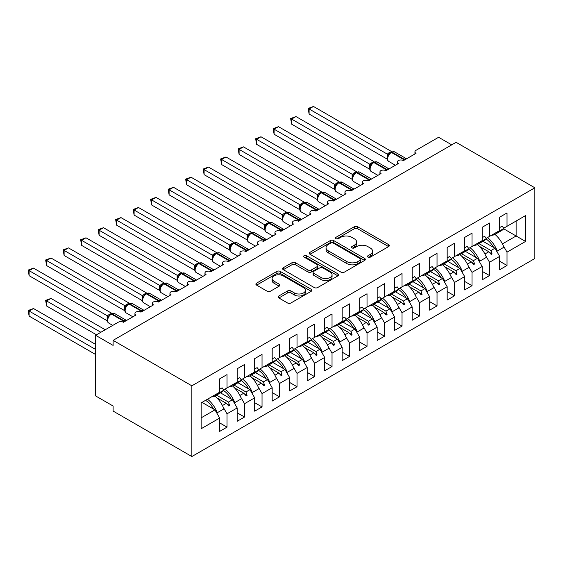 <?xml version="1.0" encoding="UTF-8"?>
<svg xmlns="http://www.w3.org/2000/svg" width="563" height="563" viewBox="0 0 563 563"><rect width="100%" height="100%" fill="white"/><g stroke="black" fill="none" stroke-linecap="round" stroke-linejoin="round"><path stroke-width="0.84" d="M367.956 257.129A1.703 0.985 0 0 0 370.355 257.129L388.611 246.594A2.428 1.4 0 0 0 389.322 245.602A2.428 1.4 0 0 0 388.611 244.609L357.688 226.755A2.428 1.4 0 0 0 354.254 226.755L336.005 237.297A1.703 0.985 0 0 0 335.506 237.987A1.703 0.985 0 0 0 336.005 238.684A1.703 0.985 0 0 0 338.405 238.684L340.77 237.319A7.776 4.49 0 0 1 351.762 237.319L354.338 238.811A7.776 4.49 0 0 1 356.618 241.984A7.776 4.49 0 0 1 354.338 245.151L351.981 246.517A1.703 0.985 0 0 0 351.481 247.213A1.703 0.985 0 0 0 351.981 247.903A1.703 0.985 0 0 0 354.38 247.903L356.745 246.545A7.776 4.49 0 0 1 367.738 246.545L370.313 248.03A7.776 4.49 0 0 1 372.593 251.204A7.776 4.49 0 0 1 370.313 254.377L367.956 255.743A1.703 0.985 0 0 0 367.456 256.432A1.703 0.985 0 0 0 367.956 257.129L367.956 255.743M278.847 295.976A2.428 1.4 0 0 0 278.136 296.968A2.428 1.4 0 0 0 278.847 297.961L287.524 302.971A2.428 1.4 0 0 0 290.958 302.971L311.226 291.268A2.428 1.4 0 0 0 311.937 290.276A2.428 1.4 0 0 0 311.226 289.283L280.311 271.436A2.428 1.4 0 0 0 276.869 271.436L256.601 283.14A2.428 1.4 0 0 0 255.891 284.125A2.428 1.4 0 0 0 256.601 285.117L267.08 291.17A2.428 1.4 0 0 0 270.514 291.17L279.192 286.159A2.428 1.4 0 0 0 279.902 285.167A2.428 1.4 0 0 0 279.192 284.181L273.998 281.176A6.496 3.751 0 0 1 272.091 278.523A6.496 3.751 0 0 1 276.102 275.061A6.496 3.751 0 0 1 283.182 275.87L303.541 287.623A6.496 3.751 0 0 1 305.442 290.276A6.496 3.751 0 0 1 301.43 293.745A6.496 3.751 0 0 1 294.35 292.929L290.958 290.972A2.428 1.4 0 0 0 287.524 290.972L278.847 295.976L278.847 297.961M534.85 187.789L191.856 385.817L191.856 456.537L534.85 258.516L534.85 187.789L456.1 142.326L113.107 340.355L113.107 345.401L95.611 335.302L118.188 322.268A3.709 2.146 180 0 1 123.438 322.268L136.035 314.991A3.709 2.146 0 0 1 134.944 313.478A3.709 2.146 0 0 1 135.866 312.064A3.709 2.146 180 0 1 140.933 312.162L153.537 304.886A3.709 2.146 0 0 1 152.446 303.373A3.709 2.146 0 0 1 153.361 301.965A3.709 2.146 180 0 1 158.435 302.057L171.032 294.787A3.709 2.146 0 0 1 169.949 293.267A3.709 2.146 0 0 1 170.863 291.859A3.709 2.146 180 0 1 175.93 291.958L188.535 284.681A3.709 2.146 0 0 1 187.444 283.168A3.709 2.146 0 0 1 188.366 281.753A3.709 2.146 180 0 1 193.433 281.852L206.03 274.582A3.709 2.146 0 0 1 204.946 273.062A3.709 2.146 0 0 1 205.861 271.655A3.709 2.146 180 0 1 210.935 271.753L223.532 264.476A3.709 2.146 0 0 1 222.441 262.963A3.709 2.146 0 0 1 223.363 261.549A3.709 2.146 180 0 1 228.43 261.647L241.034 254.37A3.709 2.146 0 0 1 239.944 252.857A3.709 2.146 0 0 1 240.865 251.443A3.709 2.146 180 0 1 245.932 251.541L258.53 244.272A3.709 2.146 0 0 1 257.446 242.752A3.709 2.146 0 0 1 258.361 241.344A3.709 2.146 180 0 1 263.428 241.443L276.032 234.166A3.709 2.146 0 0 1 274.941 232.653A3.709 2.146 0 0 1 275.863 231.238A3.709 2.146 180 0 1 280.93 231.337L293.527 224.06A3.709 2.146 0 0 1 292.443 222.547A3.709 2.146 0 0 1 293.358 221.132A3.709 2.146 180 0 1 298.432 221.231L311.029 213.961A3.709 2.146 0 0 1 309.946 212.441A3.709 2.146 0 0 1 310.86 211.034A3.709 2.146 180 0 1 315.927 211.132L328.532 203.855A3.709 2.146 0 0 1 327.441 202.342A3.709 2.146 0 0 1 328.363 200.928A3.709 2.146 180 0 1 333.43 201.026L346.027 193.749A3.709 2.146 0 0 1 344.943 192.236A3.709 2.146 0 0 1 345.858 190.829A3.709 2.146 180 0 1 350.932 190.92L363.529 183.651A3.709 2.146 0 0 1 362.438 182.131A3.709 2.146 0 0 1 363.36 180.723A3.709 2.146 180 0 1 368.427 180.822L381.031 173.545A3.709 2.146 0 0 1 379.941 172.032A3.709 2.146 0 0 1 380.862 170.617A3.709 2.146 180 0 1 385.929 170.716L398.527 163.439A3.709 2.146 0 0 1 397.443 161.926A3.709 2.146 0 0 1 398.358 160.518A3.709 2.146 180 0 1 403.425 160.617L416.029 153.34A3.709 2.146 0 0 1 414.938 151.827A3.709 2.146 0 0 1 416.029 150.307L438.605 137.273L451.73 144.853M191.856 385.817L113.107 340.355M340.939 272.126A2.428 1.4 0 0 0 344.38 272.126L364.648 260.43A2.428 1.4 0 0 0 365.359 259.437A2.428 1.4 0 0 0 364.648 258.445L333.725 240.591A2.428 1.4 0 0 0 330.291 240.591L310.023 252.294A2.428 1.4 0 0 0 309.312 253.287A2.428 1.4 0 0 0 310.023 254.279L340.939 272.126M304.78 257.495A1.703 0.985 0 0 1 306.504 257.734L306.504 255.715L337.934 273.864A2.428 1.4 0 0 1 338.644 274.857A2.428 1.4 0 0 1 337.934 275.849L317.666 287.552A2.428 1.4 0 0 1 314.231 287.552L283.316 269.698L291.986 264.73L291.986 262.71L283.316 267.714A2.428 1.4 0 0 0 282.605 268.706A2.428 1.4 0 0 0 283.316 269.698L283.316 267.714M291.986 264.73A2.428 1.4 0 0 1 295.42 264.73L295.42 262.71A2.428 1.4 0 0 0 291.986 262.71M295.42 262.71L307.961 269.944A2.428 1.4 0 0 0 311.395 269.944L317.152 266.623A2.428 1.4 0 0 0 317.863 265.63A2.428 1.4 0 0 0 317.152 264.638L304.097 257.101A1.703 0.985 0 0 1 303.598 256.411A1.703 0.985 0 0 1 304.646 255.503A1.703 0.985 0 0 1 306.504 255.715M201.132 417.845L214.96 409.864L219.683 418.049L201.132 428.753L201.132 402.89L219.683 392.179L219.683 378.843L227.03 374.599L227.03 387.935L223.736 389.842M219.683 422.897L227.03 427.141L227.03 413.805L237.185 407.943L232.456 399.758L220.492 392.854M223.244 407.239L227.03 413.805M227.03 387.935L237.185 382.08L237.185 368.744L244.532 364.5L244.532 377.836L241.231 379.736M237.185 412.792L244.532 417.035L244.532 403.699L254.68 397.837L249.958 389.659L237.994 382.749M240.739 397.133L244.532 403.699M244.532 377.836L254.68 371.974L254.68 358.638L262.034 354.394L262.034 367.73L258.734 369.638M254.68 402.693L262.034 406.929L262.034 393.593L272.182 387.738L267.453 379.553L255.489 372.643M258.241 387.027L262.034 393.593M262.034 367.73L272.182 361.868L272.182 348.532L279.529 344.289L279.529 357.625L276.236 359.532M272.182 392.587L279.529 396.831L279.529 383.494L289.678 377.632L284.955 369.448L272.992 362.544M275.743 376.928L279.529 383.494M279.529 357.625L289.678 351.769L289.678 338.433L297.032 334.19L297.032 347.526L293.731 349.426M289.678 382.481L297.032 386.725L297.032 373.389L307.18 367.526L302.458 359.349L290.494 352.438M293.239 366.823L297.032 373.389M297.032 347.526L307.18 341.664L307.18 328.328L314.527 324.084L314.527 337.42L311.233 339.327M307.18 372.382L314.527 376.626L314.527 363.29L324.682 357.428L319.953 349.243L307.989 342.332M310.741 356.724L314.527 363.29M314.527 337.42L324.682 331.565L324.682 318.222L332.029 313.985L332.029 327.321L328.729 329.221M324.682 362.276L332.029 366.52L332.029 353.184L342.177 347.322L337.455 339.137L325.491 332.233M328.236 346.618L332.029 353.184M332.029 327.321L342.177 321.459L342.177 308.123L349.532 303.879L349.532 317.215L346.231 319.122M342.177 352.171L349.532 356.414L349.532 343.078L359.68 337.223L354.957 329.038L342.994 322.127M345.738 336.512L349.532 343.078M349.532 317.215L359.68 311.353L359.68 298.017L367.027 293.773L367.027 307.109L363.733 309.017M359.68 342.072L367.027 346.315L367.027 332.979L377.182 327.117L372.453 318.932L360.489 312.029M363.241 326.413L367.027 332.979M367.027 307.109L377.182 301.254L377.182 287.918L384.529 283.675L384.529 297.011L381.228 298.911M377.182 331.966L384.529 336.21L384.529 322.873L394.677 317.011L389.955 308.827L377.991 301.923M380.736 316.307L384.529 322.873M384.529 297.011L394.677 291.148L394.677 277.812L402.031 273.569L402.031 286.905L398.731 288.812M394.677 321.86L402.031 326.104L402.031 312.768L412.179 306.912L407.45 298.728L395.486 291.817M398.238 306.202L402.031 312.768M402.031 286.905L412.179 281.043L412.179 267.707L419.526 263.463L419.526 276.799L416.226 278.706M412.179 311.761L419.526 316.005L419.526 302.669L429.675 296.807L424.952 288.622L412.989 281.718M415.74 296.103L419.526 302.669M419.526 276.799L429.675 270.944L429.675 257.608L437.029 253.364L437.029 266.7L433.728 268.6M429.675 301.655L437.029 305.899L437.029 292.563L447.177 286.701L442.455 278.516L430.491 271.612M433.236 285.997L437.029 292.563M437.029 266.7L447.177 260.838L447.177 247.502L454.524 243.258L454.524 256.594L451.23 258.501M447.177 291.557L454.524 295.793L454.524 282.457L464.679 276.602L459.95 268.417L447.986 261.506M450.738 275.891L454.524 282.457M454.524 256.594L464.679 250.732L464.679 237.396L472.026 233.152L472.026 246.488L468.726 248.396M464.679 281.451L472.026 285.694L472.026 272.358L482.174 266.496L477.452 258.311L465.488 251.408M468.233 265.792L472.026 272.358M472.026 246.488L482.174 240.633L482.174 227.297L489.529 223.054L489.529 236.39L486.228 238.29M482.174 271.345L489.529 275.589L489.529 262.252L499.677 256.39L499.677 269.733L507.024 265.49L507.024 252.147L525.575 241.443L516.123 235.981L516.123 221.034L525.575 215.573L525.575 241.443M485.735 255.686L489.529 262.252M489.529 236.39L499.677 230.527L499.677 217.191L507.024 212.948L507.024 226.284L503.73 228.191M499.677 261.246L507.024 265.49M503.238 245.588L507.024 252.147M95.611 335.302L95.611 395.923L113.107 406.022L113.107 411.074L191.856 456.537M214.96 409.864L202.004 402.383M227.03 427.141L219.683 431.385L219.683 418.049M244.532 417.035L237.185 421.279L237.185 407.943M262.034 406.929L254.68 411.173L254.68 397.837M279.529 396.831L272.182 401.074L272.182 387.738M297.032 386.725L289.678 390.968L289.678 377.632M314.527 376.626L307.18 380.87L307.18 367.526M332.029 366.52L324.682 370.764L324.682 357.428M349.532 356.414L342.177 360.658L342.177 347.322M367.027 346.315L359.68 350.559L359.68 337.223M384.529 336.21L377.182 340.453L377.182 327.117M402.031 326.104L394.677 330.347L394.677 317.011M419.526 316.005L412.179 320.248L412.179 306.912M437.029 305.899L429.675 310.143L429.675 296.807M454.524 295.793L447.177 300.037L447.177 286.701M472.026 285.694L464.679 289.938L464.679 276.602M489.529 275.589L482.174 279.832L482.174 266.496M507.024 226.284L525.575 215.573M228.458 387.119L229.57 386.471M216.495 395.163L228.458 402.066L232.456 399.758M222.42 405.55L226.305 403.312L228.698 405.972L229.57 405.466L228.458 402.066M216.973 397.921L226.305 403.312M245.954 377.013L247.066 376.373M233.99 385.057L245.954 391.968L249.958 389.659M239.922 395.451L243.807 393.206L246.193 395.866L247.073 395.367L245.954 391.968M234.468 387.816L243.807 393.206M263.456 366.907L264.568 366.267M251.492 374.958L263.456 381.862L267.453 379.553M257.425 385.345L261.309 383.1L263.695 385.768L264.568 385.261L263.456 381.862M251.971 377.71L261.309 383.1M280.958 356.808L282.07 356.161M268.994 364.852L280.958 371.756L284.955 369.448M274.92 375.24L278.805 373.002L281.19 375.662L282.07 375.155L280.958 371.756M269.473 367.611L278.805 373.002M298.453 346.702L299.565 346.062M286.49 354.746L298.453 361.657L302.458 359.349M292.422 365.141L296.307 362.896L298.693 365.563L299.565 365.056L298.453 361.657M286.968 357.505L296.307 362.896M315.956 336.597L317.068 335.956M303.992 344.647L315.956 351.551L319.953 349.243M309.917 355.035L313.802 352.79L316.195 355.457L317.068 354.95L315.956 351.551M304.47 347.399L313.802 352.79M333.451 326.498L334.57 325.85M321.494 334.542L333.451 341.452L337.455 339.137M327.42 344.936L331.304 342.691L333.69 345.351L334.57 344.845L333.451 341.452M321.966 337.3L331.304 342.691M350.953 316.392L352.065 315.752M338.989 324.436L350.953 331.347L354.957 329.038M344.922 334.83L348.807 332.585L351.192 335.252L352.065 334.746L350.953 331.347M339.468 327.194L348.807 332.585M368.455 306.286L369.567 305.646M356.492 314.337L368.455 321.241L372.453 318.932M362.417 324.724L366.302 322.486L368.695 325.147L369.567 324.64L368.455 321.241M356.97 317.096L366.302 322.486M385.951 296.187L387.062 295.547M373.987 304.231L385.951 311.142L389.955 308.827M379.919 314.626L383.804 312.381L386.19 315.041L387.062 314.541L385.951 311.142M374.465 306.99L383.804 312.381M403.453 286.081L404.565 285.441M391.489 294.125L403.453 301.036L407.45 298.728M397.422 304.52L401.306 302.275L403.692 304.942L404.565 304.435L403.453 301.036M391.968 296.884L401.306 302.275M420.955 275.983L422.067 275.335M408.991 284.026L420.955 290.93L424.952 288.622M414.917 294.414L418.802 292.176L421.187 294.836L422.067 294.329L420.955 290.93M409.47 286.785L418.802 292.176M438.45 265.877L439.562 265.236M426.487 273.921L438.45 280.831L442.455 278.516M432.419 284.315L436.304 282.07L438.69 284.73L439.562 284.231L438.45 280.831M426.965 276.679L436.304 282.07M455.953 255.771L457.065 255.13M443.989 263.822L455.953 270.726L459.95 268.417M449.914 274.209L453.799 271.964L456.192 274.631L457.065 274.125L455.953 270.726M444.467 266.573L453.799 271.964M473.448 245.672L474.567 245.025M461.484 253.716L473.448 260.62L477.452 258.311M467.417 264.103L471.301 261.865L473.687 264.526L474.567 264.019L473.448 260.62M461.963 256.475L471.301 261.865M490.95 235.566L492.062 234.926M478.986 243.61L490.95 250.521L494.954 248.213L482.991 241.302M484.919 254.004L488.804 251.76L491.189 254.42L492.062 253.92L490.95 250.521M479.465 246.369L488.804 251.76M494.954 248.213L499.677 256.39M502.414 243.899L516.123 235.981L503.66 228.789M489.31 252.33L492.062 253.92M471.815 262.435L474.567 264.019M454.313 272.534L457.065 274.125M436.811 282.64L439.562 284.231M419.315 292.746L422.067 294.329M401.813 302.845L404.565 304.435M384.318 312.951L387.062 314.541M366.816 323.049L369.567 324.64M349.313 333.155L352.065 334.746M331.818 343.261L334.57 344.845M314.316 353.36L317.068 354.95M296.814 363.466L299.565 365.056M279.318 373.572L282.07 375.155M261.816 383.67L264.568 385.261M244.321 393.776L247.073 395.367M226.819 403.882L229.57 405.466M368.631 257.368L370.313 256.397A7.776 4.49 0 0 0 372.593 253.223L372.593 251.204M356.618 241.984L356.618 244.004A7.776 4.49 0 0 1 354.338 247.178L352.656 248.149M388.576 246.608L357.688 228.782A2.428 1.4 0 0 0 354.254 228.782L336.681 238.923M364.613 260.444L333.725 242.611A2.428 1.4 0 0 0 330.291 242.611L310.058 254.3M360.355 260.127A1.703 0.985 0 0 0 360.848 259.437A1.703 0.985 0 0 0 360.355 258.741L333.212 243.075A1.703 0.985 0 0 0 330.805 243.075L328.32 244.511A7.776 4.49 0 0 0 326.04 247.685A7.776 4.49 0 0 0 328.32 250.859L346.871 261.57A7.776 4.49 0 0 0 357.864 261.57L360.355 260.127L360.355 262.147A1.703 0.985 0 0 0 360.848 261.457L360.848 259.437M326.04 247.685L326.04 249.705A7.776 4.49 0 0 0 328.32 252.878L328.32 250.859M360.355 262.147L357.864 263.59A7.776 4.49 0 0 1 346.871 263.59L328.32 252.878M295.42 264.73L307.961 271.971A2.428 1.4 0 0 0 311.395 271.971L317.152 268.642A2.428 1.4 0 0 0 317.863 267.657L317.863 265.63M306.504 257.734L337.906 275.863M320.973 277.46A6.496 3.751 0 0 0 328.053 278.27A6.496 3.751 0 0 0 332.064 274.807A6.496 3.751 0 0 0 330.164 272.154L322.993 268.016A2.428 1.4 0 0 0 319.559 268.016L313.802 271.338A2.428 1.4 0 0 0 313.091 272.33A2.428 1.4 0 0 0 313.802 273.315L320.973 277.46L320.973 279.48A6.496 3.751 0 0 0 328.053 280.297A6.496 3.751 0 0 0 332.064 276.827L332.064 274.807M313.091 272.33L313.091 274.35A2.428 1.4 0 0 0 313.802 275.342L313.802 273.315M320.973 279.48L313.802 275.342M305.442 290.276L305.442 292.296A6.496 3.751 0 0 1 301.43 295.765A6.496 3.751 0 0 1 294.35 294.949L290.958 292.992A2.428 1.4 0 0 0 287.524 292.992L278.882 297.982M272.091 278.523L272.091 280.543A6.496 3.751 0 0 0 273.998 283.196L273.998 281.176M279.157 286.18L273.998 283.196M311.191 291.289L280.311 273.456A2.428 1.4 0 0 0 276.869 273.456L256.637 285.138M309.108 114.036L308.144 108.434L309.108 108.983L313.478 106.463L391.588 151.553L387.21 154.079L309.108 108.983L309.108 114.036L387.133 159.09L387.133 154.037M391.306 152.087L394.586 151.89A5.32 3.075 120 0 0 391.925 152.151A1.239 0.718 -120 0 0 391.306 152.087L390.778 152.397A1.239 0.718 60 0 0 390.609 152.566L389.216 153.699L387.801 155.986A2.724 1.97 18 0 0 387.126 154.072M388.667 155.022L387.21 154.079M308.144 108.434L313.478 106.463M491.471 235.264A19.796 11.429 -120 0 0 495.053 234.342L501.703 230.499A19.796 11.429 -120 0 0 503.927 228.437L502.105 226.171L499.677 227.579M495.053 234.342A19.796 11.429 -120 0 0 497.277 232.273L503.927 228.437M309.108 154.452L352.178 179.323M487.495 237.565A19.796 11.429 60 0 1 497.277 251.07L496.636 251.126M494.961 234.391A19.796 11.429 60 0 1 503.927 247.227L497.277 251.07M486.08 238.986A16.827 9.719 60 0 1 493.667 247.467M291.606 164.558L334.682 189.421M469.992 247.664A19.796 11.429 60 0 1 479.775 261.169L479.134 261.225M477.466 244.49A19.796 11.429 60 0 1 486.425 257.333L479.775 261.169M468.585 249.092A16.827 9.719 60 0 1 476.164 257.572M274.104 174.657L317.18 199.527M452.49 257.77A19.796 11.429 60 0 1 462.279 271.275L461.632 271.331M459.964 254.596A19.796 11.429 60 0 1 468.923 267.432L462.279 271.275M451.083 259.198A16.827 9.719 60 0 1 458.669 267.671M256.608 184.763L299.685 209.633M434.995 267.875A19.796 11.429 60 0 1 444.777 281.38L444.137 281.437M442.462 264.701A19.796 11.429 60 0 1 451.427 277.538L444.777 281.38M433.587 269.297A16.827 9.719 60 0 1 441.167 277.777M239.106 194.861L282.183 219.732M417.493 277.974A19.796 11.429 60 0 1 427.275 291.479L426.634 291.535M424.966 274.8A19.796 11.429 60 0 1 433.925 287.644L427.275 291.479M416.085 279.403A16.827 9.719 60 0 1 423.665 287.883M291.606 124.142L290.642 118.533L291.606 119.089L295.983 116.562L374.092 161.658L369.715 164.185L291.606 119.089L291.606 124.142L369.638 169.189L369.638 164.136M373.804 162.193L377.083 161.989A5.32 3.075 120 0 0 374.423 162.257A1.239 0.718 -120 0 0 373.804 162.193L373.276 162.496A1.239 0.718 60 0 0 373.107 162.672L371.714 163.805L370.299 166.092C369.419 168.823 369.729 170.631 371.235 171.511L377.893 175.353M371.165 165.128L369.715 164.185M290.642 118.533L295.983 116.562M473.969 245.369A19.796 11.429 -120 0 0 477.551 244.441L484.201 240.605A19.796 11.429 -120 0 0 486.425 238.536L484.609 236.277L482.174 237.677M477.551 244.441A19.796 11.429 -120 0 0 479.775 242.379L486.425 238.536M274.104 134.247L273.146 128.638L274.104 129.194L278.481 126.668L356.59 171.757L352.213 174.291L274.104 129.194L274.104 134.247L352.135 179.294L352.135 174.241M356.302 172.299L359.581 172.095A5.32 3.075 120 0 0 356.921 172.355A1.239 0.718 -120 0 0 356.302 172.299L355.781 172.602A1.239 0.718 60 0 0 355.612 172.778L354.218 173.911M369.771 180.047A1.239 0.718 -120 0 0 369.173 179.428L356.921 172.355L356.4 172.665A1.239 0.718 60 0 0 355.781 172.602L354.211 173.911L352.797 176.191C351.917 178.921 352.234 180.73 353.74 181.617L360.397 185.459M353.67 175.227L352.213 174.291M273.146 128.638L278.481 126.668M456.473 255.475A19.796 11.429 -120 0 0 460.048 254.546L466.699 250.704A19.796 11.429 -120 0 0 468.923 248.642L467.107 246.383L464.679 247.783M460.048 254.546A19.796 11.429 -120 0 0 462.279 252.484L468.923 248.642M256.608 144.346L255.644 138.737L256.608 139.293L260.979 136.767L339.088 181.863L334.711 184.39L256.608 139.293L256.608 144.346L334.633 189.4L334.633 184.347M338.806 182.398L342.086 182.201A5.32 3.075 120 0 0 339.426 182.461A1.239 0.718 -120 0 0 338.806 182.398L338.279 182.701A1.239 0.718 60 0 0 338.11 182.876L336.716 184.01L335.302 186.297C334.422 189.027 334.732 190.836 336.238 191.716L342.895 195.558M336.167 185.333L334.711 184.39M255.644 138.737L260.979 136.767M438.971 265.574A19.796 11.429 -120 0 0 442.553 264.645L449.204 260.81A19.796 11.429 -120 0 0 451.427 258.748L449.605 256.482L447.177 257.889M442.553 264.645A19.796 11.429 -120 0 0 444.777 262.583L451.427 258.748M239.106 154.452L238.142 148.843L239.106 149.399L243.483 146.873L321.593 191.969L317.215 194.495L239.106 149.399L239.106 154.452L317.138 199.499L317.138 194.446M321.304 192.504L324.584 192.3A5.32 3.075 120 0 0 321.923 192.567A1.239 0.718 -120 0 0 321.304 192.504L320.783 192.806A1.239 0.718 60 0 0 320.614 192.982L319.214 194.115L317.799 196.396C316.92 199.133 317.229 200.935 318.735 201.821L325.393 205.664M318.665 195.431L317.215 194.495M238.142 148.843L243.483 146.873M421.476 275.68A19.796 11.429 -120 0 0 425.051 274.751L431.701 270.916A19.796 11.429 -120 0 0 433.925 268.847L432.11 266.588L429.675 267.988M425.051 274.751A19.796 11.429 -120 0 0 427.275 272.689L433.925 268.847M221.604 204.967L264.68 229.838M399.99 288.08A19.796 11.429 60 0 1 409.78 301.585L409.139 301.641M407.464 284.906A19.796 11.429 60 0 1 416.43 297.743L409.78 301.585M398.583 289.509A16.827 9.719 60 0 1 406.169 297.982M221.604 164.551L220.647 158.949L221.604 159.505L225.981 156.978L304.09 202.068L299.713 204.601L221.604 159.505L221.604 164.551L299.636 209.605L299.636 204.552M303.802 202.61L307.081 202.406A5.32 3.075 120 0 0 304.421 202.666A1.239 0.718 -120 0 0 303.802 202.61L303.281 202.912A1.239 0.718 60 0 0 303.112 203.088L301.719 204.214L300.304 206.501A2.724 1.97 18 0 0 299.622 204.587M301.17 205.537L299.713 204.601M220.647 158.949L225.981 156.978M403.974 285.779A19.796 11.429 -120 0 0 407.556 284.857L414.199 281.014A19.796 11.429 -120 0 0 416.43 278.952L414.607 276.686L412.179 278.094M407.556 284.857A19.796 11.429 -120 0 0 409.78 282.788L416.43 278.952M204.109 215.073L247.185 239.944M382.495 298.186A19.796 11.429 60 0 1 392.277 311.684L391.637 311.747M389.962 295.005A19.796 11.429 60 0 1 398.928 307.848L392.277 311.684M381.088 299.607A16.827 9.719 60 0 1 388.667 308.088M204.109 174.657L203.144 169.048L204.109 169.604L208.486 167.077L286.588 212.174L282.211 214.7L204.109 169.604L204.109 174.657L282.133 219.704L282.133 214.658M286.307 212.708L289.586 212.511A5.32 3.075 120 0 0 286.926 212.772A1.239 0.718 -120 0 0 286.307 212.708L285.779 213.011A1.239 0.718 60 0 0 285.61 213.187L284.216 214.32L282.802 216.607A2.724 1.97 18 0 0 282.126 214.686M283.668 215.643L282.211 214.7M203.144 169.048L208.486 167.077M386.471 295.885A19.796 11.429 -120 0 0 390.053 294.956L396.704 291.12A19.796 11.429 -120 0 0 398.928 289.058L397.112 286.792L394.677 288.193M390.053 294.956A19.796 11.429 -120 0 0 392.277 292.894L398.928 289.058M186.606 225.172L229.683 250.042M364.993 308.285A19.796 11.429 60 0 1 374.775 321.79L374.135 321.846M372.467 305.111A19.796 11.429 60 0 1 381.425 317.954L374.775 321.79M363.585 309.713A16.827 9.719 60 0 1 371.172 318.194M186.606 184.763L185.649 179.154L186.606 179.71L190.984 177.183L269.093 222.279L264.716 224.806L186.606 179.71L186.606 184.763L264.638 229.81L264.638 224.757M268.804 222.814L272.084 222.61A5.32 3.075 120 0 0 269.424 222.878A1.239 0.718 -120 0 0 268.804 222.814L268.284 223.117A1.239 0.718 60 0 0 268.115 223.293L266.721 224.426L265.3 226.706C264.42 229.444 264.737 231.245 266.243 232.132L272.9 235.974M266.172 225.742L264.716 224.806M185.649 179.154L190.984 177.183M368.976 305.99A19.796 11.429 -120 0 0 372.551 305.062L379.202 301.219A19.796 11.429 -120 0 0 381.425 299.157L379.61 296.898L377.182 298.299M372.551 305.062A19.796 11.429 -120 0 0 374.775 303L381.425 299.157M169.111 235.278L212.181 260.148M347.498 318.391A19.796 11.429 60 0 1 357.28 331.896L356.639 331.952M354.964 315.217A19.796 11.429 60 0 1 363.93 328.053L357.28 331.896M346.083 319.819A16.827 9.719 60 0 1 353.67 328.292M169.111 194.861L168.147 189.259L169.111 189.815L173.481 187.289L251.591 232.378L247.213 234.905L169.111 189.815L169.111 194.861L247.136 239.915L247.136 234.862M251.309 232.92L254.589 232.716A5.32 3.075 120 0 0 251.928 232.976A1.239 0.718 -120 0 0 251.309 232.92L250.781 233.223A1.239 0.718 60 0 0 250.612 233.399L249.219 234.525L247.804 236.812A2.724 1.97 18 0 0 247.129 234.898M248.67 235.848L247.213 234.905M168.147 189.259L173.481 187.289M351.474 316.089A19.796 11.429 -120 0 0 355.056 315.167L361.706 311.325A19.796 11.429 -120 0 0 363.93 309.263L362.108 306.997L359.68 308.404M355.056 315.167A19.796 11.429 -120 0 0 357.28 313.098L363.93 309.263M151.609 245.384L194.685 270.247M329.995 328.489A19.796 11.429 60 0 1 339.778 341.994L339.137 342.051M337.469 325.315A19.796 11.429 60 0 1 346.428 338.159L339.778 341.994M328.588 329.918A16.827 9.719 60 0 1 336.167 338.398M151.609 204.967L150.645 199.358L151.609 199.914L155.986 197.388L234.095 242.484L229.718 245.011L151.609 199.914L151.609 204.967L229.641 250.014L229.641 244.968M233.807 243.019L237.086 242.815A5.32 3.075 120 0 0 234.426 243.082A1.239 0.718 -120 0 0 233.807 243.019L233.279 243.322A1.239 0.718 60 0 0 233.117 243.498L231.717 244.631L230.302 246.918C229.422 249.648 229.732 251.457 231.238 252.337L237.896 256.179M231.168 245.954L229.718 245.011M150.645 199.358L155.986 197.388M333.972 326.195A19.796 11.429 -120 0 0 337.554 325.266L344.204 321.431A19.796 11.429 -120 0 0 346.428 319.362L344.612 317.103L342.177 318.503M337.554 325.266A19.796 11.429 -120 0 0 339.778 323.204L346.428 319.362M134.107 255.482L177.183 280.353M312.493 338.595A19.796 11.429 60 0 1 322.282 352.1L321.635 352.156M319.967 335.421A19.796 11.429 60 0 1 328.926 348.258L322.282 352.1M311.086 340.024A16.827 9.719 60 0 1 318.672 348.504M134.107 215.073L133.149 209.464L134.107 210.02L138.484 207.494L216.593 252.59L212.216 255.116L134.107 210.02L134.107 215.073L212.138 260.12L212.138 255.067M216.305 253.125L219.584 252.921A5.32 3.075 120 0 0 216.924 253.188A1.239 0.718 -120 0 0 216.305 253.125L215.784 253.427A1.239 0.718 60 0 0 215.615 253.603L214.221 254.736L212.807 257.017C211.92 259.747 212.237 261.556 213.743 262.442L220.4 266.285M213.673 256.052L212.216 255.116M133.149 209.464L138.484 207.494M316.476 336.301A19.796 11.429 -120 0 0 320.051 335.372L326.702 331.53A19.796 11.429 -120 0 0 328.926 329.468L327.11 327.209L324.682 328.609M320.051 335.372A19.796 11.429 -120 0 0 322.282 333.31L328.926 329.468M116.611 265.588L159.688 290.459M294.998 348.701A19.796 11.429 60 0 1 304.78 362.206L304.14 362.262M302.465 345.527A19.796 11.429 60 0 1 311.43 358.364L304.78 362.206M293.59 350.123A16.827 9.719 60 0 1 301.17 358.603M116.611 225.172L115.647 219.57L116.611 220.119L120.982 217.599L199.091 262.689L194.714 265.215L116.611 220.119L116.611 225.172L194.636 270.226L194.636 265.173M198.809 263.224L202.089 263.027A5.32 3.075 120 0 0 199.429 263.287A1.239 0.718 -120 0 0 198.809 263.224L198.282 263.533A1.239 0.718 60 0 0 198.113 263.702L196.719 264.835M212.272 270.979A1.239 0.718 -120 0 0 211.674 270.36L199.429 263.287L198.901 263.59A1.239 0.718 60 0 0 198.282 263.533L196.719 264.842L195.305 267.122C194.425 269.853 194.735 271.662 196.241 272.541L202.898 276.391M196.17 266.158L194.714 265.215M115.647 219.57L120.982 217.599M298.974 346.4A19.796 11.429 -120 0 0 302.556 345.478L309.207 341.635A19.796 11.429 -120 0 0 311.43 339.573L309.608 337.307L307.18 338.715M302.556 345.478A19.796 11.429 -120 0 0 304.78 343.409L311.43 339.573M99.109 275.694L142.186 300.558M277.496 358.8A19.796 11.429 60 0 1 287.278 372.305L286.637 372.361M284.969 355.626A19.796 11.429 60 0 1 293.928 368.469L287.278 372.305M276.088 360.229A16.827 9.719 60 0 1 283.675 368.709M99.109 235.278L98.145 229.669L99.109 230.225L103.486 227.698L181.596 272.795L177.218 275.321L99.109 230.225L99.109 235.278L177.141 280.325L177.141 275.272M181.307 273.329L184.587 273.125A5.32 3.075 120 0 0 181.926 273.393A1.239 0.718 -120 0 0 181.307 273.329L180.786 273.632A1.239 0.718 60 0 0 180.617 273.808L179.217 274.941L177.802 277.228A2.724 1.97 18 0 0 177.127 275.307M178.668 276.264L177.218 275.321M98.145 229.669L103.486 227.698M281.479 356.506A19.796 11.429 -120 0 0 285.054 355.577L291.704 351.741A19.796 11.429 -120 0 0 293.928 349.672L292.113 347.413L289.678 348.814M285.054 355.577A19.796 11.429 -120 0 0 287.278 353.515L293.928 349.672M81.607 285.793L124.683 310.663M259.993 368.906A19.796 11.429 60 0 1 269.783 382.411L269.142 382.467M267.467 365.732A19.796 11.429 60 0 1 276.433 378.568L269.783 382.411M258.586 370.334A16.827 9.719 60 0 1 266.172 378.808M81.607 245.384L80.65 239.775L81.607 240.331L85.984 237.804L164.093 282.9L159.716 285.427L81.607 240.331L81.607 245.384L159.639 290.431L159.639 285.378M163.812 283.435L167.084 283.231A5.32 3.075 120 0 0 164.424 283.492A1.239 0.718 -120 0 0 163.812 283.435L163.284 283.738A1.239 0.718 60 0 0 163.115 283.914L161.722 285.047L160.307 287.327A2.724 1.97 18 0 0 159.625 285.413M161.173 286.363L159.716 285.427M80.65 239.775L85.984 237.804M263.977 366.612A19.796 11.429 -120 0 0 267.559 365.683L274.202 361.84A19.796 11.429 -120 0 0 276.433 359.778L274.61 357.519L272.182 358.92M267.559 365.683A19.796 11.429 -120 0 0 269.783 363.621L276.433 359.778M64.112 295.899L107.188 320.769M242.498 379.012A19.796 11.429 60 0 1 252.28 392.517L251.64 392.573M249.965 375.838A19.796 11.429 60 0 1 258.931 388.674L252.28 392.517M241.091 380.433A16.827 9.719 60 0 1 248.67 388.913M64.112 255.482L63.147 249.873L64.112 250.429L68.489 247.903L146.598 292.999L142.214 295.526L64.112 250.429L64.112 255.482L142.136 300.536L142.136 295.484M146.31 293.534L149.589 293.337A5.32 3.075 120 0 0 146.929 293.597A1.239 0.718 -120 0 0 146.31 293.534L145.782 293.837A1.239 0.718 60 0 0 145.613 294.013L144.219 295.146L142.805 297.433A2.724 1.97 18 0 0 142.129 295.519M143.671 296.469L142.214 295.526M63.147 249.873L68.489 247.903M246.474 376.71A19.796 11.429 -120 0 0 250.056 375.781L256.707 371.946A19.796 11.429 -120 0 0 258.931 369.884L257.115 367.618L254.68 369.025M250.056 375.781A19.796 11.429 -120 0 0 252.28 373.719L258.931 369.884M45.652 300.396L46.609 300.952L46.609 305.998L45.652 300.396L50.987 298.425L46.609 300.952L100.861 332.269M46.609 305.998L96.484 334.795M50.987 298.425L105.232 329.742M224.996 389.11A19.796 11.429 60 0 1 234.778 402.615L234.138 402.672M232.47 385.936A19.796 11.429 60 0 1 241.428 398.78L234.778 402.615M223.588 390.539A16.827 9.719 60 0 1 231.175 399.019M46.609 265.588L45.652 259.979L46.609 260.535L50.987 258.009L129.096 303.105L124.719 305.632L46.609 260.535L46.609 265.588L124.641 310.635L124.641 305.582M128.807 303.64L132.087 303.436A5.32 3.075 120 0 0 129.427 303.703A1.239 0.718 -120 0 0 128.807 303.64L128.287 303.943A1.239 0.718 60 0 0 128.118 304.119L126.724 305.252L125.303 307.532A2.724 1.97 18 0 0 124.627 305.618M126.175 306.568L124.719 305.632M45.652 259.979L50.987 258.009M228.979 386.816A19.796 11.429 -120 0 0 232.554 385.887L239.205 382.052A19.796 11.429 -120 0 0 241.428 379.983L239.613 377.724L237.185 379.124M232.554 385.887A19.796 11.429 -120 0 0 234.778 383.825L241.428 379.983M28.15 310.494L29.114 311.05L29.114 316.103L28.15 310.494L33.484 308.524L29.114 311.05L95.611 349.447M29.114 316.103L95.611 354.5M33.484 308.524L95.611 344.394M207.501 399.216A19.796 11.429 60 0 1 217.283 412.721L216.642 412.778M214.967 396.042A19.796 11.429 60 0 1 223.933 408.879L217.283 412.721M205.586 400.321A16.827 9.719 60 0 1 213.673 409.118M29.114 275.687L28.15 270.085L29.114 270.641L33.484 268.115L111.594 313.204L107.216 315.737L29.114 270.641L29.114 275.687L107.139 320.741L107.139 315.688M111.312 313.746L114.592 313.542A5.32 3.075 120 0 0 111.931 313.802A1.239 0.718 -120 0 0 111.312 313.746L110.784 314.048A1.239 0.718 60 0 0 110.615 314.224L109.222 315.35L107.807 317.638C106.928 320.368 107.237 322.177 108.743 323.063L112.776 325.386M108.673 316.673L107.216 315.737M28.15 270.085L33.484 268.115M211.477 396.915A19.796 11.429 -120 0 0 215.059 395.993L221.709 392.151A19.796 11.429 -120 0 0 223.933 390.089L222.111 387.823L219.683 389.23M215.059 395.993A19.796 11.429 -120 0 0 217.283 393.924L223.933 390.089M370.313 256.397L370.313 254.377M351.981 247.903L351.981 246.517M354.338 247.178L354.338 245.151M336.005 238.684L336.005 237.297M354.254 228.782L354.254 226.755M357.688 228.782L357.688 226.755M388.611 246.594L388.611 244.609M310.023 254.279L310.023 252.294M330.291 242.611L330.291 240.591M333.725 242.611L333.725 240.591M364.648 260.43L364.648 258.445M346.871 263.59L346.871 261.57M357.864 263.59L357.864 261.57M307.961 271.971L307.961 269.944M311.395 271.971L311.395 269.944M317.152 268.642L317.152 266.623M337.934 275.849L337.934 273.864M287.524 292.992L287.524 290.972M290.958 292.992L290.958 290.972M294.35 294.949L294.35 292.929M279.192 286.159L279.192 284.181M256.601 285.117L256.601 283.14M276.869 273.456L276.869 271.436M280.311 273.456L280.311 271.436M311.226 291.268L311.226 289.283M404.769 159.843A1.239 0.718 -120 0 0 404.171 159.223A5.32 3.075 -60 0 1 406.528 158.822M402.644 160.265A5.32 3.075 -60 0 1 403.65 159.526L404.171 159.223L391.925 152.151L391.398 152.453A5.32 3.075 120 0 0 387.633 158.97A5.32 3.075 120 0 0 388.737 161.405L395.395 165.255M389.216 153.699L390.778 152.397A1.239 0.718 60 0 1 391.398 152.453L403.65 159.526A1.239 0.718 60 0 1 404.241 160.145M390.201 152.777A2.724 1.569 60 0 1 389.406 152.517M389.835 153.08A2.724 1.569 60 0 1 388.878 152.819M387.267 169.942A1.239 0.718 -120 0 0 386.675 169.329A5.32 3.075 -60 0 1 389.033 168.928M385.141 170.371A5.32 3.075 -60 0 1 386.148 169.632L386.675 169.329L374.423 162.257L373.895 162.559A5.32 3.075 120 0 0 370.137 169.076A5.32 3.075 120 0 0 371.235 171.511M371.714 163.805L373.276 162.496A1.239 0.718 60 0 1 373.895 162.559L386.148 169.632A1.239 0.718 60 0 1 386.746 170.244M372.706 162.883A2.724 1.569 60 0 1 371.904 162.623M372.333 163.179A2.724 1.569 60 0 1 371.383 162.925M370.292 166.106A2.724 1.97 18 0 0 369.624 164.171M367.639 180.477A5.32 3.075 -60 0 1 368.645 179.731L369.173 179.428A5.32 3.075 -60 0 1 371.531 179.027M369.244 180.35A1.239 0.718 60 0 0 368.645 179.731L356.4 172.665A5.32 3.075 120 0 0 352.635 179.182A5.32 3.075 120 0 0 353.74 181.617M355.204 172.982A2.724 1.569 60 0 1 354.409 172.721M354.838 173.284A2.724 1.569 60 0 1 353.881 173.024M352.797 176.212A2.724 1.97 18 0 0 352.121 174.277M352.269 190.146A1.239 0.718 -120 0 0 351.671 189.534A5.32 3.075 -60 0 1 354.028 189.133M350.144 190.576A5.32 3.075 -60 0 1 351.15 189.837L351.671 189.534L339.426 182.461L338.898 182.764A5.32 3.075 120 0 0 335.133 189.281A5.32 3.075 120 0 0 336.238 191.716M336.716 184.01L338.279 182.701A1.239 0.718 60 0 1 338.898 182.764L351.15 189.837A1.239 0.718 60 0 1 351.741 190.456M337.701 183.088A2.724 1.569 60 0 1 336.906 182.827M337.336 183.39A2.724 1.569 60 0 1 336.378 183.13M335.295 186.311A2.724 1.97 18 0 0 334.626 184.382M334.767 200.252A1.239 0.718 -120 0 0 334.176 199.64A5.32 3.075 -60 0 1 336.533 199.239M332.642 200.681A5.32 3.075 -60 0 1 333.648 199.942L334.176 199.64L321.923 192.567L321.396 192.87A5.32 3.075 120 0 0 317.638 199.386A5.32 3.075 120 0 0 318.735 201.821M319.214 194.115L320.783 192.806A1.239 0.718 60 0 1 321.396 192.87L333.648 199.942A1.239 0.718 60 0 1 334.246 200.555M320.206 193.193A2.724 1.569 60 0 1 319.404 192.933M319.84 193.489A2.724 1.569 60 0 1 318.883 193.236M317.792 196.417A2.724 1.97 18 0 0 317.124 194.481M317.272 210.358A1.239 0.718 -120 0 0 316.673 209.739A5.32 3.075 -60 0 1 319.031 209.337M315.139 210.78A5.32 3.075 -60 0 1 316.146 210.041L316.673 209.739L304.421 202.666L303.9 202.969A5.32 3.075 120 0 0 300.135 209.485A5.32 3.075 120 0 0 301.24 211.927L307.898 215.77M301.719 204.214L303.281 202.912A1.239 0.718 60 0 1 303.9 202.969L316.146 210.041A1.239 0.718 60 0 1 316.744 210.661M302.704 203.292A2.724 1.569 60 0 1 301.909 203.032M302.338 203.595A2.724 1.569 60 0 1 301.381 203.334M299.769 220.457A1.239 0.718 -120 0 0 299.171 219.844A5.32 3.075 -60 0 1 301.536 219.443M297.644 220.886A5.32 3.075 -60 0 1 298.65 220.147L299.171 219.844L286.926 212.772L286.398 213.074A5.32 3.075 120 0 0 282.64 219.591A5.32 3.075 120 0 0 283.738 222.026L290.395 225.869M284.216 214.32L285.779 213.011A1.239 0.718 60 0 1 286.398 213.074L298.65 220.147A1.239 0.718 60 0 1 299.249 220.759M285.202 213.398A2.724 1.569 60 0 1 284.406 213.138M284.836 213.701A2.724 1.569 60 0 1 283.879 213.44M282.274 230.563A1.239 0.718 -120 0 0 281.676 229.95A5.32 3.075 -60 0 1 284.034 229.542M280.142 230.992A5.32 3.075 -60 0 1 281.148 230.253L281.676 229.95L269.424 222.878L268.903 223.18A5.32 3.075 120 0 0 265.138 229.697A5.32 3.075 120 0 0 266.243 232.132M266.721 224.426L268.284 223.117A1.239 0.718 60 0 1 268.903 223.18L281.148 230.253A1.239 0.718 60 0 1 281.746 230.865M267.707 223.504A2.724 1.569 60 0 1 266.904 223.244M267.341 223.8A2.724 1.569 60 0 1 266.383 223.546M265.293 226.727A2.724 1.97 18 0 0 264.624 224.792M264.772 240.668A1.239 0.718 -120 0 0 264.174 240.049A5.32 3.075 -60 0 1 266.531 239.648M262.647 241.091A5.32 3.075 -60 0 1 263.653 240.352L264.174 240.049L251.928 232.976L251.401 233.279A5.32 3.075 120 0 0 247.636 239.796A5.32 3.075 120 0 0 248.74 242.231L255.398 246.08M249.219 234.525L250.781 233.223A1.239 0.718 60 0 1 251.401 233.279L263.653 240.352A1.239 0.718 60 0 1 264.244 240.971M250.204 233.603A2.724 1.569 60 0 1 249.409 233.342M249.838 233.905A2.724 1.569 60 0 1 248.881 233.645M247.27 250.767A1.239 0.718 -120 0 0 246.678 250.155A5.32 3.075 -60 0 1 249.036 249.754M245.144 251.197A5.32 3.075 -60 0 1 246.151 250.458L246.678 250.155L234.426 243.082L233.898 243.385A5.32 3.075 120 0 0 230.14 249.902A5.32 3.075 120 0 0 231.238 252.337M231.717 244.631L233.279 243.322A1.239 0.718 60 0 1 233.898 243.385L246.151 250.458A1.239 0.718 60 0 1 246.749 251.07M232.709 243.709A2.724 1.569 60 0 1 231.907 243.448M232.336 244.011A2.724 1.569 60 0 1 231.386 243.751M230.295 246.932A2.724 1.97 18 0 0 229.627 244.996M229.774 260.873A1.239 0.718 -120 0 0 229.176 260.261A5.32 3.075 -60 0 1 231.534 259.853M227.642 261.302A5.32 3.075 -60 0 1 228.648 260.563L229.176 260.261L216.924 253.188L216.403 253.491A5.32 3.075 120 0 0 212.638 260.007A5.32 3.075 120 0 0 213.743 262.442M214.221 254.736L215.784 253.427A1.239 0.718 60 0 1 216.403 253.491L228.648 260.563A1.239 0.718 60 0 1 229.247 261.176M215.207 253.807A2.724 1.569 60 0 1 214.412 253.547M214.841 254.11A2.724 1.569 60 0 1 213.884 253.85M212.8 257.038A2.724 1.97 18 0 0 212.124 255.102M210.147 271.401A5.32 3.075 -60 0 1 211.153 270.662L211.674 270.36A5.32 3.075 -60 0 1 214.031 269.959M211.744 271.282A1.239 0.718 60 0 0 211.153 270.662L198.901 263.59A5.32 3.075 120 0 0 195.136 270.106A5.32 3.075 120 0 0 196.241 272.541M197.704 263.913A2.724 1.569 60 0 1 196.909 263.653M197.339 264.216A2.724 1.569 60 0 1 196.381 263.956M195.298 267.136A2.724 1.97 18 0 0 194.629 265.208M194.77 281.078A1.239 0.718 -120 0 0 194.179 280.465A5.32 3.075 -60 0 1 196.536 280.064M192.645 281.507A5.32 3.075 -60 0 1 193.651 280.768L194.179 280.465L181.926 273.393L181.399 273.695A5.32 3.075 120 0 0 177.641 280.212A5.32 3.075 120 0 0 178.738 282.647L185.396 286.49M179.217 274.941L180.786 273.632A1.239 0.718 60 0 1 181.399 273.695L193.651 280.768A1.239 0.718 60 0 1 194.249 281.38M180.209 274.019A2.724 1.569 60 0 1 179.407 273.759M179.843 274.315A2.724 1.569 60 0 1 178.886 274.061M177.275 291.184A1.239 0.718 -120 0 0 176.676 290.564A5.32 3.075 -60 0 1 179.034 290.163M175.142 291.613A5.32 3.075 -60 0 1 176.149 290.867L176.676 290.564L164.424 283.492L163.903 283.801A5.32 3.075 120 0 0 160.138 290.318A5.32 3.075 120 0 0 161.243 292.753L167.901 296.595M161.722 285.047L163.284 283.738A1.239 0.718 60 0 1 163.903 283.801L176.149 290.867A1.239 0.718 60 0 1 176.747 291.486M162.707 284.118A2.724 1.569 60 0 1 161.912 283.858M162.341 284.421A2.724 1.569 60 0 1 161.384 284.16M159.772 301.289A1.239 0.718 -120 0 0 159.174 300.67A5.32 3.075 -60 0 1 161.539 300.269M157.647 301.712A5.32 3.075 -60 0 1 158.653 300.973L159.174 300.67L146.929 293.597L146.401 293.9A5.32 3.075 120 0 0 142.643 300.417A5.32 3.075 120 0 0 143.741 302.852L150.398 306.694M144.219 295.146L145.782 293.837A1.239 0.718 60 0 1 146.401 293.9L158.653 300.973A1.239 0.718 60 0 1 159.252 301.592M145.205 294.224A2.724 1.569 60 0 1 144.409 293.963M144.839 294.526A2.724 1.569 60 0 1 143.882 294.266M142.277 311.388A1.239 0.718 -120 0 0 141.679 310.776A5.32 3.075 -60 0 1 144.037 310.375M140.145 311.818A5.32 3.075 -60 0 1 141.151 311.079L141.679 310.776L129.427 303.703L128.906 304.006A5.32 3.075 120 0 0 125.141 310.523A5.32 3.075 120 0 0 126.246 312.958L132.903 316.8M126.724 305.252L128.287 303.943A1.239 0.718 60 0 1 128.906 304.006L141.151 311.079A1.239 0.718 60 0 1 141.749 311.691M127.71 304.33A2.724 1.569 60 0 1 126.907 304.069M127.344 304.625A2.724 1.569 60 0 1 126.386 304.372M124.775 321.494A1.239 0.718 -120 0 0 124.177 320.875A5.32 3.075 -60 0 1 126.534 320.474M122.65 321.916A5.32 3.075 -60 0 1 123.656 321.177L124.177 320.875L111.931 313.802L111.404 314.105A5.32 3.075 120 0 0 107.639 320.621A5.32 3.075 120 0 0 108.743 323.063M109.222 315.357L110.784 314.048A1.239 0.718 60 0 1 111.404 314.105L123.656 321.177A1.239 0.718 60 0 1 124.247 321.797M110.207 314.428A2.724 1.569 60 0 1 109.412 314.168M109.841 314.731A2.724 1.569 60 0 1 108.884 314.471M107.8 317.659A2.724 1.97 18 0 0 107.132 315.723M414.938 153.966L414.938 151.827M397.443 164.072L397.443 161.926M379.941 174.171L379.941 172.032M362.438 184.277L362.438 182.131M344.943 194.383L344.943 192.236M327.441 204.482L327.441 202.342M309.946 214.587L309.946 212.441M292.443 224.693L292.443 222.547M274.941 234.792L274.941 232.653M257.446 244.898L257.446 242.752M239.944 254.997L239.944 252.857M222.441 265.103L222.441 262.963M204.946 275.208L204.946 273.062M187.444 285.307L187.444 283.168M169.949 295.413L169.949 293.267M152.446 305.519L152.446 303.373M134.944 315.618L134.944 313.478M394.586 151.89L406.563 158.801M387.801 155.986C386.922 158.717 387.231 160.525 388.737 161.405M377.083 161.989L389.061 168.907M359.581 172.095L371.559 179.013M342.086 182.201L354.064 189.112M324.584 192.3L336.561 199.218M307.081 202.406L319.066 209.323M300.304 206.501C299.417 209.232 299.734 211.041 301.24 211.927M289.586 212.511L301.564 219.422M282.802 216.607C281.922 219.338 282.232 221.146 283.738 222.026M272.084 222.61L284.062 229.528M254.589 232.716L266.566 239.634M247.804 236.812C246.925 239.542 247.234 241.351 248.74 242.231M237.086 242.815L249.064 249.733M219.584 252.921L231.562 259.839M202.089 263.027L214.067 269.937M184.587 273.125L196.564 280.043M177.802 277.228C176.923 279.959 177.232 281.767 178.738 282.647M167.084 283.231L179.069 290.149M160.307 287.327C159.42 290.058 159.737 291.866 161.243 292.753M149.589 293.337L161.567 300.248M142.805 297.433C141.925 300.163 142.235 301.972 143.741 302.852M132.087 303.436L144.065 310.354M125.303 307.532C124.423 310.269 124.74 312.071 126.246 312.958M114.592 313.542L126.569 320.46"/></g></svg>
